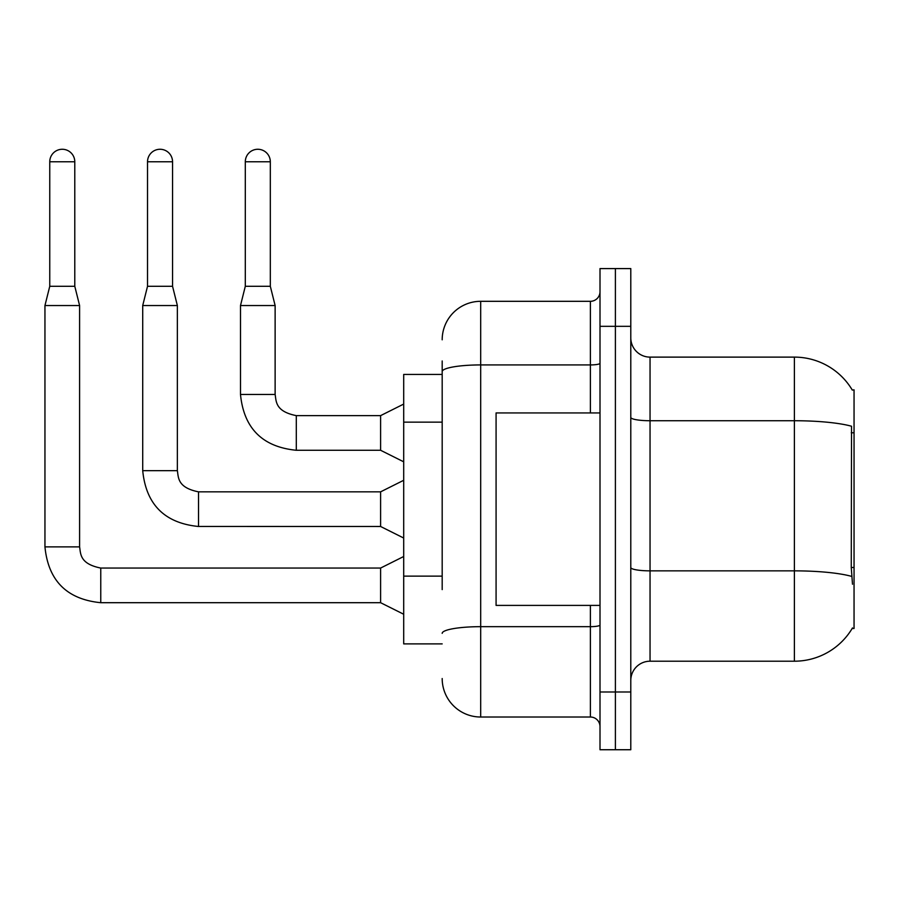 <?xml version="1.0" encoding="UTF-8"?>
<svg xmlns="http://www.w3.org/2000/svg" width="899" height="899" viewBox="0 0 899 899"><rect width="100%" height="100%" fill="white"/><g stroke="black" fill="none" stroke-linecap="round" stroke-linejoin="round"><path stroke-width="1.35" d="M852.297 390.076A67.358 67.358 0 0 0 794.39 357.117A67.358 67.358 0 0 1 852.297 390.076L854.05 389.84L854.05 628.491L852.162 628.491L852.499 627.918A67.358 67.358 0 0 1 794.39 661.203A67.358 67.358 0 0 0 852.162 628.491M442.184 408.685L442.184 360.971L442.184 374.445L403.696 374.445L403.696 643.886L442.184 643.886M630.795 680.453A19.25 19.25 0 0 1 650.044 661.203L794.39 661.203L794.39 357.117L650.044 357.117A19.25 19.25 0 0 1 630.795 337.878A19.25 19.25 0 0 0 650.044 357.117L650.044 661.203M615.399 691.994L615.399 749.732L630.795 749.732L630.795 691.994L615.399 691.994L615.399 749.732L600.004 749.732L600.004 691.994L615.399 691.994L615.399 326.326L615.399 691.994M600.004 691.994L600.004 268.587L615.399 268.587L615.399 326.326L615.399 268.587L630.795 268.587L630.795 691.994M852.499 584.226L851.263 567.505L851.533 426.238A67.358 11.698 180 0 0 794.39 420.732L650.044 420.732A19.25 3.338 0 0 1 630.795 417.394M442.184 589.598L442.184 360.971M442.184 339.8A38.488 38.488 0 0 1 480.684 301.311L480.684 717.02L590.385 717.02L590.385 605.398M480.684 301.311L590.385 301.311A9.619 9.619 0 0 0 600.004 291.681M600.004 726.639A9.619 9.619 0 0 0 590.385 717.02M480.684 717.02A38.488 38.488 0 0 1 442.184 678.531M74.786 286.298L49.76 286.298L49.76 161.775A12.507 12.507 0 0 1 62.267 149.268A12.507 12.507 0 0 1 74.786 161.775L74.786 286.298L79.595 305.536L79.595 546.884C80.764 553.604 79.528 563.83 100.767 568.056L100.767 568.089M403.696 614.242L380.603 602.701L380.603 568.056L403.696 556.503M79.595 546.884L44.95 546.884L44.95 305.536L79.595 305.536M172.552 286.298L147.526 286.298L147.526 161.775A12.507 12.507 0 0 1 160.044 149.268A12.507 12.507 0 0 1 172.552 161.775L172.552 286.298L177.361 305.536L177.361 470.671C178.53 477.391 177.294 487.618 198.533 491.843L198.533 526.454L380.603 526.488L380.603 491.843L403.696 480.291M177.361 470.671L142.716 470.671L142.716 305.536L177.361 305.536M270.318 286.298L245.303 286.298L245.303 161.775A12.507 12.507 0 0 1 257.811 149.268A12.507 12.507 0 0 1 270.318 161.775L270.318 286.298L275.128 305.536L275.128 394.459C276.308 401.179 275.072 411.405 296.299 415.63L296.299 415.664M403.696 461.816L380.603 450.275L380.603 415.63L403.696 404.078M275.128 394.459L240.494 394.459L240.494 305.536L275.128 305.536M600.004 412.933L496.079 412.933L496.079 605.398L600.004 605.398M854.05 567.505L851.263 567.505M854.05 432.779L851.263 432.779M442.184 422.148L403.696 422.148M442.184 576.124L403.696 576.124M851.746 576.416A67.358 11.698 180 0 0 794.39 570.854L650.044 570.854A19.25 3.338 -0 0 1 630.795 567.516M630.795 326.326L600.004 326.326M600.004 624.996A9.619 1.674 0 0 1 590.385 626.67L480.684 626.67A38.488 6.686 180 0 0 442.184 633.346M442.184 371.602A38.488 6.686 180 0 1 480.684 364.927L590.385 364.927L590.385 301.311M590.385 412.933L590.385 364.927A9.619 1.674 0 0 0 600.004 363.252M380.603 602.701L100.767 602.701L100.767 568.056L380.603 568.056M49.76 161.775L74.786 161.775M147.526 161.775L172.552 161.775M380.603 450.275L296.299 450.275L296.299 415.63L380.603 415.63M245.303 161.775L270.318 161.775M44.95 546.884C48.299 580.743 66.897 599.352 100.767 602.701C66.897 599.352 48.299 580.743 44.95 546.884C48.299 580.743 66.897 599.352 100.767 602.701C66.897 599.352 48.299 580.743 44.95 546.884C48.299 580.743 66.897 599.352 100.767 602.701C66.897 599.352 48.299 580.743 44.95 546.884C48.299 580.743 66.897 599.352 100.767 602.701C66.897 599.352 48.299 580.743 44.95 546.884C48.299 580.743 66.897 599.352 100.767 602.701M49.76 286.298L44.95 305.536M380.603 526.488L403.696 538.029M142.716 470.671C146.065 504.53 164.674 523.139 198.533 526.488C164.674 523.139 146.065 504.53 142.716 470.671C146.065 504.53 164.674 523.139 198.533 526.488C164.674 523.139 146.065 504.53 142.716 470.671C146.065 504.53 164.674 523.139 198.533 526.488C164.674 523.139 146.065 504.53 142.716 470.671C146.065 504.53 164.674 523.139 198.533 526.488C164.674 523.139 146.065 504.53 142.716 470.671C146.065 504.53 164.674 523.139 198.533 526.488M380.603 491.843L198.533 491.843M147.526 286.298L142.716 305.536M240.494 394.459C243.831 428.317 262.441 446.927 296.299 450.275C262.441 446.927 243.831 428.317 240.494 394.459C243.831 428.317 262.441 446.927 296.299 450.275C262.441 446.927 243.831 428.317 240.494 394.459C243.831 428.317 262.441 446.927 296.299 450.275C262.441 446.927 243.831 428.317 240.494 394.459C243.831 428.317 262.441 446.927 296.299 450.275C262.441 446.927 243.831 428.317 240.494 394.459M245.303 286.298L240.494 305.536"/></g></svg>
